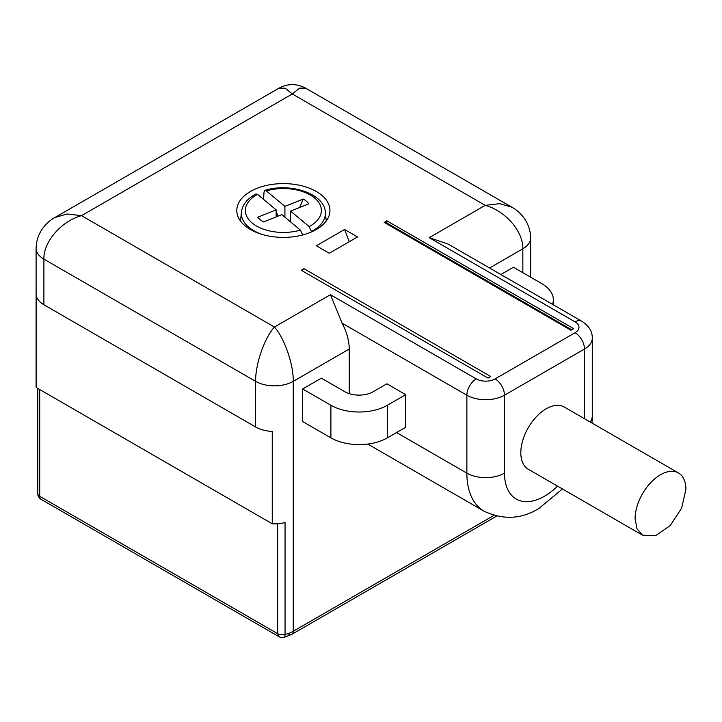 <?xml version="1.0" encoding="UTF-8"?>
<svg xmlns="http://www.w3.org/2000/svg" width="722" height="722" viewBox="0 0 722 722"><rect width="100%" height="100%" fill="white"/><g stroke="black" fill="none" stroke-linecap="round" stroke-linejoin="round"><path stroke-width="1.08" d="M39.701 389.528L39.701 496.285A6.651 3.845 120 0 0 41.073 499.326L279.062 636.723L277.681 633.681L39.701 496.285A6.651 3.845 180 0 1 37.752 493.568A6.651 6.651 0 0 0 41.073 499.326M396.549 432.541L466.863 473.136L466.863 395.205L342.048 323.149L330.423 294.702L274.432 327.03C284.125 337.589 293.574 364.014 293.249 381.351L293.249 631.263A26.615 15.37 180 0 1 285.046 634.485A6.651 2.166 75.9 0 1 284.008 637.418L291.878 634.304A6.651 3.845 60 0 1 288.547 633.979M349.24 393.652L349.24 349.033A39.918 23.05 60 0 0 342.048 323.149M405.701 394.663L405.701 427.262L387.353 437.857A39.918 23.05 180 0 1 330.893 437.857L302.662 421.558L302.662 388.959L321.362 378.166L344.881 391.748A19.963 11.525 180 0 0 373.112 391.748L386.875 383.797L405.701 394.663L387.353 405.259A39.918 23.05 180 0 1 330.893 405.259L302.662 388.959M500.869 274.522L513.441 267.266L541.671 283.565A39.918 23.05 0 0 1 553.359 299.865L553.359 304.828M272.257 523.793L36.19 387.497L36.19 295.145A26.615 15.37 0 0 0 43.898 304.756L255.615 426.991C260.254 429.608 265.795 431.097 272.257 431.44L272.257 523.793A26.615 15.37 0 0 0 285.046 522.575L285.046 634.485A6.651 3.845 180 0 1 277.681 633.681L277.681 523.73M489.579 268.006L522.845 248.801C523.306 231.085 504.886 210.571 485.211 205.337L499.615 203.667L511.826 207.196M581.724 321.209L448.046 244.027L429.22 237.664L575.073 321.868A13.303 7.68 180 0 1 575.073 332.734A13.303 7.68 60 0 1 584.486 349.033A26.615 15.37 0 0 0 592.275 338.167C592.473 331.56 588.953 325.911 581.724 321.209A13.303 7.68 120 0 0 575.073 321.868M552.583 304.386A39.918 23.05 0 0 0 553.359 299.865M36.19 387.497A26.615 15.37 180 0 1 36.1 386.243L36.1 248.251A26.615 15.37 0 0 0 36.1 248.287A26.615 15.37 0 0 0 43.898 259.117L255.615 381.351A26.615 15.37 0 0 0 293.249 381.351L349.24 349.033M279.008 88.147L54.917 217.521L67.11 213.983L81.532 215.661L292.311 93.968L285.235 88.183L279.008 88.147C287.879 83.436 296.742 83.436 305.605 88.129L305.821 88.264M43.898 304.756L43.898 259.117C43.374 241.852 61.424 221.022 81.532 215.661L274.432 327.03C264.378 338.194 255.353 364.231 255.615 381.351L255.615 426.991M488.036 378.093L490.743 376.532L303.962 268.692L301.255 270.254L488.036 378.093M384.167 222.385L570.949 330.225L573.665 328.654L386.875 220.824L384.167 222.385A2.662 1.534 120 0 1 385.494 222.259L571.725 329.773M316.344 245.787L329.286 253.26L357.516 236.96L344.575 229.488L316.344 245.787M316.308 191.483A46.578 26.895 180 0 1 329.945 210.499A46.578 26.895 180 0 1 301.2 235.345A46.578 26.895 180 0 1 250.435 229.515A46.578 26.895 180 0 1 236.798 210.499A46.578 26.895 180 0 1 265.552 185.653A46.578 26.895 180 0 1 316.308 191.483M429.22 237.664L485.211 205.337L292.311 93.968L299.504 88.147L305.605 88.129M520.815 452.775A35.929 20.748 120 0 0 528.26 469.228L642.526 535.201L655.54 535.715L670.215 525.571L681.613 508.18L685.9 489.417A35.929 20.748 -60 0 0 678.454 472.964L564.189 406.991A35.929 20.748 120 0 0 546.22 408.769A35.929 20.748 120 0 0 520.815 452.775M302.283 270.849A2.662 1.534 -60 0 1 303.962 268.692M386.875 223.053L386.875 220.824M349.313 241.69L344.575 229.488M678.454 472.964A35.929 20.748 -60 0 0 650.775 482.594A35.929 20.748 -60 0 0 635.089 518.748L637.021 528.856L642.535 535.192M263.548 199.371L264.035 191.953L264.893 190.4L266.319 190.888L284.91 206.384L284.91 217.169M264.893 190.4C290.226 182.233 324.512 193.857 325.279 211.97A41.984 24.241 180 0 1 311.462 231.491L311.489 231.933M302.608 234.172L303.348 234.785M263.232 234.74A41.984 24.241 180 0 1 241.464 211.97C242.439 204.642 247.276 198.64 255.985 193.965L257.564 194.389L276.156 209.876L257.826 217.214A28.068 16.209 180 0 0 263.512 221.943L281.842 214.614L300.424 230.11L302.717 234.993M276.156 209.876L276.156 216.889M276.156 212.124L276.707 212.584A20.108 11.606 0 0 0 276.156 212.701M276.707 212.584L277.726 216.257M311.462 231.491L309.178 226.609L290.587 211.113L290.587 221.907M299.648 207.494L303.24 199.046L284.91 206.384M303.24 199.046A28.068 16.209 180 0 1 308.917 203.785L290.587 211.113M496.556 516.14L291.878 634.304A6.651 3.845 60 0 0 293.249 631.263L493.884 515.427M530.643 277.203L530.643 237.935A26.615 15.37 0 0 0 530.643 237.935A26.615 15.37 0 0 1 522.845 248.801L522.845 272.699M330.423 294.702L476.267 378.906A13.303 7.68 180 0 0 495.093 378.906A13.303 7.68 60 0 1 504.498 395.205L504.498 473.136A26.615 15.37 0 0 1 466.863 473.136A83.174 48.022 120 0 0 484.083 511.212L367.778 444.057M330.893 437.857L330.893 405.259M584.486 418.706L584.486 349.033L504.498 395.205A26.615 15.37 180 0 1 466.863 395.205A13.303 7.68 120 0 1 476.267 378.906M590.217 422.018A26.615 15.37 0 0 0 592.275 416.089L592.275 338.167M504.498 473.136A56.56 32.652 120 0 0 544.496 496.222A56.56 32.652 120 0 0 557.564 486.141M387.353 437.857L387.353 405.259M495.093 378.906L575.073 332.734M257.564 194.389A38.013 21.949 -0 0 0 252.122 222.99A38.013 21.949 -0 0 0 300.424 230.11M309.178 226.609A38.013 21.949 -0 0 0 314.621 197.999A38.013 21.949 -0 0 0 266.319 190.888M279.062 636.723A6.651 6.651 0 0 0 284.008 637.418M37.752 493.568L37.752 388.409M511.835 207.205C515.725 209.136 530.246 218.829 530.643 237.962M484.083 511.212C503.288 520.156 521.582 519.217 538.982 508.405L562.456 488.965M591.986 423.038L592.275 416.089M54.908 217.521C51.027 219.461 36.497 229.145 36.1 248.287M305.614 88.147L511.375 206.943M241.464 211.97L240.498 221.004M325.279 211.97L326.245 221.004"/></g></svg>
